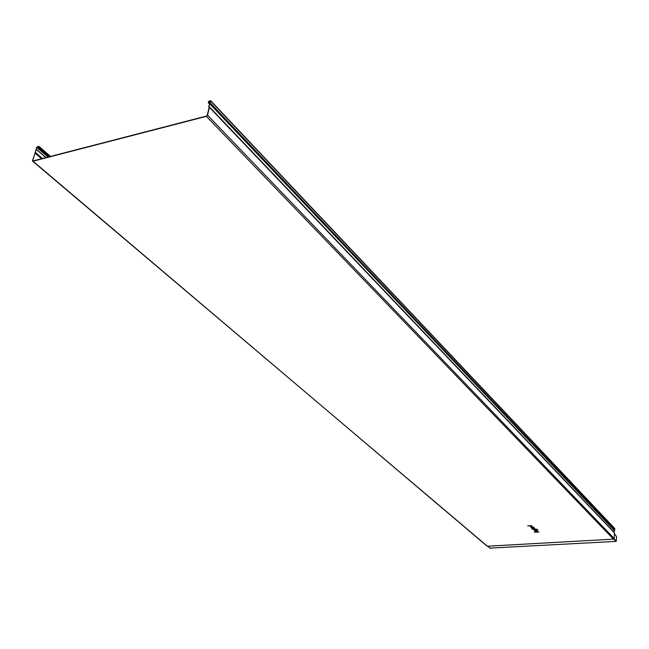 <?xml version="1.0" encoding="UTF-8"?>
<svg xmlns="http://www.w3.org/2000/svg" width="649" height="649" viewBox="0 0 649 649"><rect width="100%" height="100%" fill="white"/><g stroke="black" fill="none" stroke-linecap="round" stroke-linejoin="round"><path stroke-width="0.97" d="M534.484 532.237L538.775 531.977L534.484 532.237M536.78 531.466L535.823 530.574C531.531 531.734 541.672 531.937 536.212 530.582L536.78 531.466M536.171 531.466L535.53 530.866L536.171 531.466M537.234 529.998L535.758 529.462C536.147 530.622 535.344 530.671 533.348 529.608L536.106 529.203L537.64 529.56L537.234 529.998M535.847 529.819C533.835 529.941 533.835 529.941 535.847 529.819M532.594 529.203L535.612 529.016L531.945 528.602L532.594 529.203M531.799 528.464L532.456 528.099C533.924 528.838 534.557 528.797 534.362 527.978L532.091 527.88L531.799 528.464M533.405 528.043C533.867 528.473 533.867 528.473 533.405 528.043M531.417 527.045L534.03 527.548L531.012 527.734L531.174 526.818L533.364 526.923L531.417 527.045M527.669 525.909L529.26 525.812C531.28 526.883 532.083 526.834 531.685 525.658L527.669 525.909M531.774 526.014C529.746 526.144 529.746 526.144 531.774 526.014M41.633 158.729L35.022 153.075L32.734 160.49L33.091 160.936L206.455 116.074L207.242 115.287L209.14 107.385L208.662 106.76L210.601 101.317L208.913 101.333L208.337 102.136L209.635 103.791M490.019 548.113L615.966 541.404L616.29 541.079L614.084 538.784M616.29 541.079L616.55 536.658L614.546 533.876M613.8 531.977L614.725 530.079L614.652 528.391L210.828 100.822M614.546 532.943L614.254 532.488M487.472 546.198L613.459 539.149L206.382 116.358L207.526 115.206L209.424 107.304L614.465 532.943L614.157 538.5M209.376 104.01L208.54 102.639M614.408 530.566L209.862 103.889L210.779 100.765L208.986 101.049L208.264 102.842M209.862 103.889L208.905 106.501L209.424 107.304M206.382 116.358L33.01 161.203L32.491 160.554L36.287 149.805L36.539 147.445L38.518 146.276L38.753 147.177L38.121 147.737L48.732 156.888M48.797 156.871L38.291 147.81M38.672 146.585L38.121 147.737M38.648 146.56L36.774 147.38L35.022 153.075M490.271 548.324L487.772 546.207M613.751 539.108L615.966 541.404M614.124 538.573L614.441 533.429M487.44 546.223L613.548 539.141M613.459 539.149L614.141 538.475L207.526 115.206M486.993 546.077L33.01 161.203M210.26 102.745L208.913 101.333M209.797 103.678L208.337 102.136M614.798 528.765L210.884 101.244M614.725 530.079L210.438 103.118M49.705 156.636L38.753 147.177M38.21 147.615L37.309 146.836M48.026 157.074L36.774 147.38M46.055 157.585L36.23 149.14M42.477 158.51L35.452 152.491M32.734 160.49L33.229 160.903M490.109 548.283L487.667 546.215M613.516 539.165L614.149 538.548M32.604 161.163L487.399 546.231M209.156 107.28L208.662 106.76M614.368 532.569L209.351 106.785M50.549 156.417L38.891 146.341M45.884 157.626L36.587 149.635"/></g></svg>
